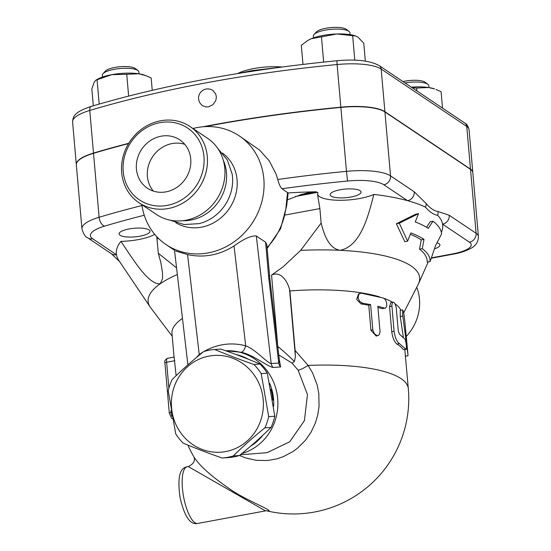 <?xml version="1.0" encoding="UTF-8"?>
<svg xmlns="http://www.w3.org/2000/svg" width="551" height="551" viewBox="0 0 551 551"><rect width="100%" height="100%" fill="white"/><g stroke="black" fill="none" stroke-linecap="round" stroke-linejoin="round"><path stroke-width="0.83" d="M237.591 73.572A32.764 9.14 -5 0 1 282.105 67.008M279.309 67.38L251.821 70.645L237.922 73.517M251.883 71.313L251.821 70.645M406.376 336.324A45.864 41.621 -56.1 0 0 416.763 287.236M166.016 191.858A29.093 26.4 123.9 0 1 147.379 188.18A29.093 26.4 123.9 0 1 141.662 149.314A29.093 26.4 123.9 0 1 179.798 139.871A29.093 26.4 123.9 0 1 189.833 169.198A29.093 26.4 123.9 0 1 166.016 191.858M184.764 144.321A29.093 26.4 -56.1 0 0 152.634 156.684A29.093 26.4 -56.1 0 0 153.378 191.094M159.962 122.659A43.247 39.238 123.9 0 1 200.35 178.221A43.247 39.238 123.9 0 1 130.435 191.204A43.247 39.238 123.9 0 1 159.962 122.659M160.658 120.765A45.864 41.621 -56.1 0 0 123.114 156.491A45.864 41.621 -56.1 0 0 138.948 202.727A45.864 41.621 -56.1 0 0 199.063 187.829A45.864 41.621 -56.1 0 0 190.054 126.551A45.864 41.621 -56.1 0 0 160.658 120.765M190.054 126.551L207.548 138.294A45.864 41.621 123.9 0 1 216.557 199.565A45.864 41.621 123.9 0 1 156.443 214.47L138.948 202.727M217.859 148.563L227.356 160.031L232.178 174.15A41.931 38.053 123.9 0 1 199.014 223.644M223.32 160.307A41.931 38.053 123.9 0 1 218.926 201.156A41.931 38.053 123.9 0 1 182.794 220.71M238.549 355.464A49.797 47.241 86.1 0 1 241.517 356.483A49.797 47.241 86.1 0 1 244.458 357.73M270.906 389.24A49.797 47.241 86.1 0 1 272.8 400.15M259.156 438.63A49.797 47.241 86.1 0 1 253.24 443.892M228.279 457.592L222.156 458.012A54.384 51.594 86.1 0 1 222.149 458.012L228.266 457.592A54.384 51.594 -93.9 0 0 228.279 457.592A54.384 51.594 -93.9 0 0 233.893 456.882A54.384 51.594 -93.9 0 0 239.41 455.525C251.063 446.09 261.594 436.729 271.002 427.438A54.384 51.594 -93.9 0 0 274.804 416.232L267.325 373.185A54.384 51.594 -93.9 0 0 259.982 364.039C248.081 358.977 235.05 353.99 220.903 349.079A54.384 51.594 -93.9 0 0 220.896 349.079A54.384 51.594 -93.9 0 0 220.882 349.079L214.773 349.492C226.688 354.555 239.719 359.548 253.866 364.459A54.384 51.594 86.1 0 1 261.208 373.599L268.688 416.646A54.384 51.594 86.1 0 1 264.886 427.858C253.233 437.294 242.702 446.654 233.287 455.939A54.384 51.594 86.1 0 1 227.777 457.302A54.384 51.594 86.1 0 1 222.156 458.012C208.002 453.101 194.971 448.115 183.07 443.045A54.384 51.594 86.1 0 1 175.728 433.906L168.248 390.859A54.384 51.594 86.1 0 1 172.05 379.646C181.458 370.362 191.989 361.001 203.643 351.566A54.384 51.594 86.1 0 1 214.773 349.492A54.384 51.594 86.1 0 1 214.787 349.492L220.903 349.079M225.69 451.565A48.488 46.002 -93.9 0 0 252.434 372.676A48.488 46.002 -93.9 0 0 174.047 387.229A48.488 46.002 -93.9 0 0 225.69 451.565M259.982 364.039L253.866 364.459M267.325 373.185L261.208 373.599M274.804 416.232L268.688 416.646M271.002 427.438L264.886 427.858M239.41 455.525L233.287 455.939M236.035 354.52A49.797 47.241 86.1 0 1 242.344 356.428A49.797 47.241 86.1 0 1 248.508 359.321M269.708 383.406A49.797 47.241 86.1 0 1 273.668 406.287M262.958 435.138A49.797 47.241 86.1 0 1 250.519 446.255M404.985 82.919A18.348 5.117 -5 0 1 427.927 84.344A18.348 5.117 -5 0 1 428.85 85.756L429.009 87.581M427.927 84.344L425.227 82.271A15.724 4.387 175 0 0 402.967 81.562M313.56 37.847L313.402 36.029A18.348 5.117 -5 0 1 314.056 34.479A18.348 5.117 -5 0 1 331.227 29.327A18.348 5.117 -5 0 1 349.031 31.414A18.348 5.117 -5 0 1 349.954 32.826L350.112 34.651M349.031 31.414L346.331 29.341A15.724 4.387 175 0 0 331.075 27.55A15.724 4.387 175 0 0 316.357 31.965L314.056 34.479M102.52 77.03L102.362 75.212A18.348 5.117 -5 0 1 103.023 73.662A18.348 5.117 -5 0 1 119.843 68.544A18.348 5.117 -5 0 1 137.764 70.432A18.348 5.117 -5 0 1 137.998 70.597A18.348 5.117 -5 0 1 138.914 72.009L139.072 73.834M137.998 70.597L135.298 68.524A15.724 4.387 175 0 0 135.098 68.379A15.724 4.387 175 0 0 119.739 66.761A15.724 4.387 175 0 0 105.317 71.148L103.023 73.662M411.322 87.168A27.522 7.68 -5 0 1 428.671 87.526L416.659 88.036L412.12 87.705M428.671 87.526A27.522 7.68 -5 0 1 434.581 88.959L428.671 87.526M442.529 108.106L441.096 91.728L435.986 89.489M308.133 40.278A27.522 7.68 -5 0 1 308.305 40.175A27.522 7.68 -5 0 1 311.177 38.756L307.906 40.409L301.307 45.347L302.974 64.398M336.861 33.983L311.177 38.756A27.522 7.68 -5 0 1 336.861 33.983A27.522 7.68 -5 0 1 355.684 36.029L336.861 33.983M365.334 61.106L363.77 43.253L358.019 37.179L356.16 36.208M95.915 80.157L97.272 79.358A27.522 7.68 -5 0 1 111.695 74.688L95.915 80.157L94.249 82.044L91.845 88.986L93.312 105.785M152.241 90.309L151.167 77.973L146.056 75.735L138.742 73.779A27.522 7.68 -5 0 1 144.651 75.212L146.056 75.735M126.73 74.289L111.695 74.688A27.522 7.68 -5 0 1 138.742 73.779L126.73 74.289L128.638 96.067M416.914 90.922L416.659 88.036M354.81 60.176L352.681 35.815M323.657 62.091L321.453 36.862M99.194 104.07L97.072 79.792M317.548 194.159A31.448 8.775 175 0 0 339.753 200.282A31.448 8.775 175 0 0 373.847 194.407A163.805 45.699 -5 0 1 407.568 200.681A163.805 45.699 -5 0 1 425.406 207.114C429.732 212.025 433.809 214.759 437.646 215.324A163.805 45.699 -5 0 1 442.563 224.154A163.805 45.699 -5 0 1 441.392 232.274L441.344 232.384M437.026 242.771A15.511 4.325 -5 0 1 438.954 243.632A15.511 4.325 -5 0 1 439.925 244.968A15.511 4.325 -5 0 1 434.519 248.804M128.576 143.597A445.545 124.306 175 0 0 93.518 153.33A44.555 12.432 175 0 0 76.341 164.88L81.934 228.81C83.504 234.12 85.426 237.123 87.692 237.818A7.866 7.135 123.9 0 0 92.733 238.81A36.69 10.235 -5 0 1 104.573 226.137A437.687 122.108 -5 0 1 144.259 215.241M478.406 236.455A36.69 10.235 175 0 0 476.105 233.293L449.244 215.269A7.866 7.135 123.9 0 1 442.563 224.154L469.424 242.178A28.831 8.045 -5 0 1 452.571 253.921A7.866 2.473 -100.5 0 0 453.349 254.128C465.078 252.103 473.268 247.571 474.583 245.65C474.549 245.464 478.213 243.466 478.406 236.455L472.813 172.518A36.69 10.235 175 0 0 470.513 169.357L384.929 111.943A44.555 12.432 175 0 0 340.862 107.404A445.545 124.306 175 0 0 204.889 126.64M202.706 126.799A445.545 124.306 -5 0 1 340.842 107.156A44.555 12.432 -5 0 1 384.908 111.688L470.485 169.109A36.69 10.235 -5 0 1 472.792 172.27A36.69 10.235 -5 0 1 472.799 172.394M76.334 164.749A44.555 12.432 -5 0 1 76.32 164.625A44.555 12.432 -5 0 1 93.498 153.082A445.545 124.306 -5 0 1 128.755 143.294M208.512 106.846L205.888 106.915L202.713 105.744A9.174 9.174 0 0 1 200.13 92.961A9.174 9.174 0 0 1 212.941 90.509L215.834 94.249L216.371 97.375L215.744 100.661L212.879 104.731L208.512 106.846M340.174 189.758A15.511 4.325 -5 0 1 361.029 192.03A15.511 4.325 -5 0 1 345.966 197.692A15.511 4.325 -5 0 1 330.132 194.737A15.511 4.325 -5 0 1 340.174 189.758M120.07 235.256A15.511 4.325 -5 0 1 119.099 233.92A15.511 4.325 -5 0 1 134.168 228.259A15.511 4.325 -5 0 1 149.996 231.213A15.511 4.325 -5 0 1 137.488 236.593A15.511 4.325 -5 0 1 120.07 235.256M373.847 194.407C368.467 215.069 361.194 245.849 340.222 250.326C328.72 248.604 323.981 234.32 321.143 223.031L319.883 208.581L317.583 194.806L317.844 192.306L295.37 196.48M156.773 236.668L158.302 253.267L160.747 262.207L162.524 272.649L162.566 278.413L160.32 283.724C148.68 285.308 132.743 258.832 120.931 241.366A31.448 8.775 175 0 0 154.728 234.347M321.143 223.031L300.66 250.368A136.283 38.019 -5 0 1 340.222 250.326A136.283 38.019 -5 0 1 418.581 283.627A136.283 38.019 -5 0 1 418.209 284.406L403.725 312.761M426.543 227.301L430.2 221.736L432.969 221.226L428.244 228.389A157.82 44.032 175 0 0 415.24 221.922L418.505 213.671L399.303 223.189L407.609 241.173L410.881 232.921A152.317 42.496 -5 0 1 423.988 239.368L422.314 248.68A148.191 41.346 -5 0 1 430.138 261.539L435.579 245.526L441.599 233.934A161.946 45.182 175 0 0 432.969 221.226M430.138 261.539L427.183 262.09A145.23 40.519 175 0 0 419.545 249.197L421.226 239.885A149.355 41.669 175 0 0 410.33 234.313M407.609 241.173L404.792 241.696L396.369 223.734L415.695 214.194L418.505 213.671M192.96 128.507A65.521 59.453 123.9 0 1 197.182 127.57A65.521 59.453 123.9 0 1 239.175 135.835L259.659 150.134L269.17 160.761L276.017 173.896L277.766 179.481C278.937 184.075 280.335 187.168 281.981 188.752L288.063 192.953A163.805 45.699 -5 0 1 316.377 191.796L308.835 192.602L301.914 194.283L287.229 199.937M119.56 261.553L111.426 253.735A7.866 7.135 -56.1 0 0 116.461 254.727A163.805 45.699 -5 0 1 120.931 241.366M172.222 336.262L150.733 307.809A136.283 38.019 -5 0 1 150.23 307.1A136.283 38.019 -5 0 1 160.32 283.724A136.283 38.019 -5 0 1 177.339 274.522M176.561 267.882L158.302 253.267M399.303 223.189L396.369 223.734M423.988 239.368L421.226 239.885M422.314 248.68L419.545 249.197M407.926 354.038L404.806 321.226L403.704 312.637L402.733 309.979L402.616 314.738L407.995 354.94L407.926 355.891L405.309 356.077M403.332 337.281L400.253 316.446L400.233 310.282L402.802 309.944M239.471 455.47L245.498 457.888L256.222 460.319L267.201 460.533L276.326 458.99L283.173 456.724L292.967 451.544L297.43 448.252L305.385 440.339L311.06 432.17L315.296 423.189L317.762 414.917L319.063 406.39L318.795 393.373L317.142 384.894L312.513 372.793L308.112 365.444A115.317 32.172 -5 0 1 408.319 388.6L404.799 349.568M362.682 303.222L359.713 301.459L358.088 297.946L358.66 294.682L359.789 293.559L361.27 293.153L383.448 298.05L385.273 299.572L386.547 302.416L386.768 306.06L385.61 308.009L384.522 308.133L377.834 306.225L380.059 331.943L379.178 334.774L378.179 335.435L376.705 335.401L374.404 333.699L372.882 330.331L370.603 304.6L362.682 303.222L361.022 303.925L356.669 299.4L358.508 294.096L360.099 293.401M378.213 335.421L376.237 336.076L370.954 330.338L368.764 305.268A115.317 32.172 175 0 0 361.022 303.925M368.764 305.268L370.603 304.6M385.307 308.126L382.18 308.67A115.317 32.172 175 0 0 377.938 307.41M403.284 349.548L405.846 349.203C407.058 351.324 406.128 340.676 404.971 339.175L399.496 334.209L398.304 331.082L396.231 307.685L395.363 304.469L394.068 302.492L393.2 302.162L392.519 302.554L391.837 305.04L394.068 331.22C394.984 337.426 396.761 341.558 399.399 343.617L406.115 349.396L403.284 349.548A115.317 32.172 175 0 0 396.982 344.093C394.399 342.061 392.656 337.949 391.747 331.743L389.55 306.673L390.749 302.678L393.09 302.175M449.244 215.269L437.955 211.488A7.866 7.432 96.7 0 1 437.646 215.324M407.568 200.681A7.866 7.135 -56.1 0 0 414.249 191.796L390.521 175.872A7.866 7.135 123.9 0 1 383.84 184.757L407.568 200.681M425.406 207.114A7.866 6.55 -40.5 0 0 426.24 203.629L414.249 191.796M150.23 307.1L118.851 260.492A163.805 45.699 -5 0 1 116.461 254.727L92.733 238.81M174.15 357.303L176.127 375.699M300.66 250.368L283.242 266.705L271.547 275.121C280.989 270.472 287.76 281.94 289.544 289.557L289.922 290.914A115.317 32.172 -5 0 1 379.818 296.961M384.143 298.408A115.317 32.172 -5 0 1 392.622 302.279M395.067 303.842A115.317 32.172 -5 0 1 400.866 310.199M174.047 357.089L171.981 333.486A115.317 32.172 -5 0 1 182.464 318.361M289.922 290.914L295.136 350.512L308.112 365.444A15.724 2.665 -34.9 0 1 298.119 370.182L307.458 394.592L304.4 420.654L289.716 441.778L267.118 452.66L240.291 454.802M187.23 466.759C179.605 467.827 177.236 478.172 180.122 497.787C184.461 516.604 190.336 525.158 197.754 523.45A28.831 9.057 -100.5 0 1 183.586 496.761A28.831 9.057 -100.5 0 1 187.23 466.759L188.263 466.566L265.465 510.88L266.057 510.667M266.574 510.784C278.007 512.637 248.666 501.438 233.032 491.168C212.982 477.745 199.992 466.408 194.062 457.144L194.055 457.144A115.317 115.317 0 0 1 187.87 445.056M241.772 453.597A52.414 49.728 -93.9 0 0 277.215 394.902A52.414 49.728 -93.9 0 0 225.621 350.739M278.758 354.878L292.03 363.102L298.119 370.182M279.447 360.747L278.744 363.054A7.866 7.459 -93.9 0 0 280.576 366.952L279.254 359.121M225.593 350.725L241.228 352.268C252.943 354.651 267.276 366.381 273.034 367.469L280.576 366.952M292.03 363.102L294.434 361.552L295.398 356.483L295.136 350.512M294.434 361.552C289.716 356.772 284.164 351.731 277.787 346.427A7.866 3.244 112.1 0 0 277.787 346.427L271.547 275.121M175.562 250.96L187.56 254.59C203.794 258.082 219.291 255.203 234.037 245.96C243.776 238.865 251.194 235.539 256.291 235.973L265.603 242.22L268.495 275.252A36.69 11.53 79.5 0 0 268.812 278.379L278.744 363.054L271.202 363.57A7.866 7.459 -93.9 0 0 273.034 367.469M256.291 235.973L271.202 363.57C267.139 362.964 255.347 349.279 245.712 345.828A7.866 2.9 -74.4 0 1 241.228 352.268M203.353 351.8L199.235 354.458A7.866 1.591 -125.2 0 1 199.524 354.947M187.56 254.59L199.235 354.458L196.321 357.62M288.063 192.953L287.842 195.667A7.073 5.668 -167.6 0 0 287.884 195.502A7.073 5.668 -167.6 0 0 287.546 192.485L286.203 205.337A7.073 1.543 5 0 1 286.644 205.943A7.073 1.543 5 0 1 286.644 205.95L280.569 228.755L267.159 248.446M287.891 195.453L286.644 205.95M239.175 135.835A65.521 59.453 123.9 0 1 252.041 223.375A65.521 59.453 123.9 0 1 166.168 244.658A65.521 59.453 123.9 0 1 141.855 204.676M265.603 242.22L266.829 244.637L269.914 279.426A18.348 3.63 173.3 0 0 268.812 278.379M222.459 153.061A41.931 38.053 123.9 0 1 229.519 208.257A41.931 38.053 123.9 0 1 175.762 222.659M452.571 253.921L431.454 257.84M93.498 153.082L89.765 110.455A5.241 2.989 -106.6 0 1 91.466 106.336C74.426 112.087 73.056 115.958 72.594 122.005A44.555 12.432 -5 0 1 89.765 110.455A445.545 124.306 -5 0 1 337.116 64.536L336.902 60.755C245.863 69.701 164.053 84.895 91.466 106.336M340.842 107.156L337.116 64.536A44.555 12.432 -5 0 1 381.175 69.068A5.241 4.759 -56.1 0 0 379.205 65.624C370.065 60.603 355.967 58.985 336.902 60.755M464.789 123.038A5.241 4.759 123.9 0 1 466.759 126.482A36.69 10.235 -5 0 1 469.066 129.643C468.019 125.91 466.594 123.706 464.789 123.038L379.205 65.624M384.908 111.688L381.175 69.068L466.759 126.482L470.485 169.109M281.981 188.752A437.687 122.108 -5 0 1 347.557 181.024A36.69 10.235 -5 0 1 383.84 184.757M300.233 194.792L316.377 191.796M157.035 238.817L158.598 238.528M285.225 215.014L319.883 208.581M400.253 316.446L402.815 316.095M406.411 347.22L407.155 347.144M370.954 330.338L372.793 329.67M382.18 308.67L384.329 308.085M389.55 306.673L391.871 306.149M391.747 331.743L394.068 331.22M396.982 344.093L399.399 343.617M470.513 169.357L476.105 233.293A7.866 7.135 123.9 0 1 469.424 242.178M384.929 111.943L390.521 175.872A44.555 12.432 175 0 0 346.462 171.34L347.557 181.024M340.862 107.404L346.462 171.34A445.545 124.306 175 0 0 277.766 179.481M437.955 211.488C434.243 211.054 430.338 208.43 426.24 203.629M141.979 205.551A445.545 124.306 175 0 0 99.111 217.266L93.518 153.33M104.573 226.137A7.866 4.484 -106.6 0 1 99.111 217.266A44.555 12.432 175 0 0 81.934 228.81M172.298 418.595A2.624 2.376 123.9 0 1 171.595 418.292L172.332 418.788M171.843 416.274A5.241 1.646 -100.5 0 1 171.003 412.375A2.624 0.73 175 0 0 169.309 413.222L171.595 418.292M164.921 363.075A2.624 0.73 -5 0 1 166.616 362.234A5.241 1.646 -100.5 0 1 167.49 358.308C165.114 359.645 164.26 361.229 164.921 363.075L169.309 413.222M171.134 412.355L170.858 410.722M168.895 388.262L166.616 362.234L174.812 360.712M295.398 356.483L289.544 289.557M234.037 245.96L245.712 345.828C231.365 342.075 217.425 343.962 203.884 351.49M286.203 205.337A65.521 59.453 123.9 0 1 267.09 247.599M268.495 275.252A18.348 5.117 -5 0 1 269.646 276.829M198.966 223.658L184.068 224.546L169.853 220.111M308.305 40.175L307.906 40.409M76.32 164.625L72.594 122.005M472.792 172.27L469.066 129.643M418.581 283.627L428.237 261.89M453.349 254.128L431.323 258.219M111.426 253.735L87.692 237.818M174.206 357.062L167.49 358.308M188.263 466.566C193.532 463.99 195.426 460.788 193.959 456.958M197.754 523.45L265.465 510.88M266.532 510.784A115.317 115.317 0 0 0 408.319 388.6M279.426 360.581L269.914 279.426M166.168 244.658L174.502 250.25M174.502 250.223L187.898 364.872"/></g></svg>
